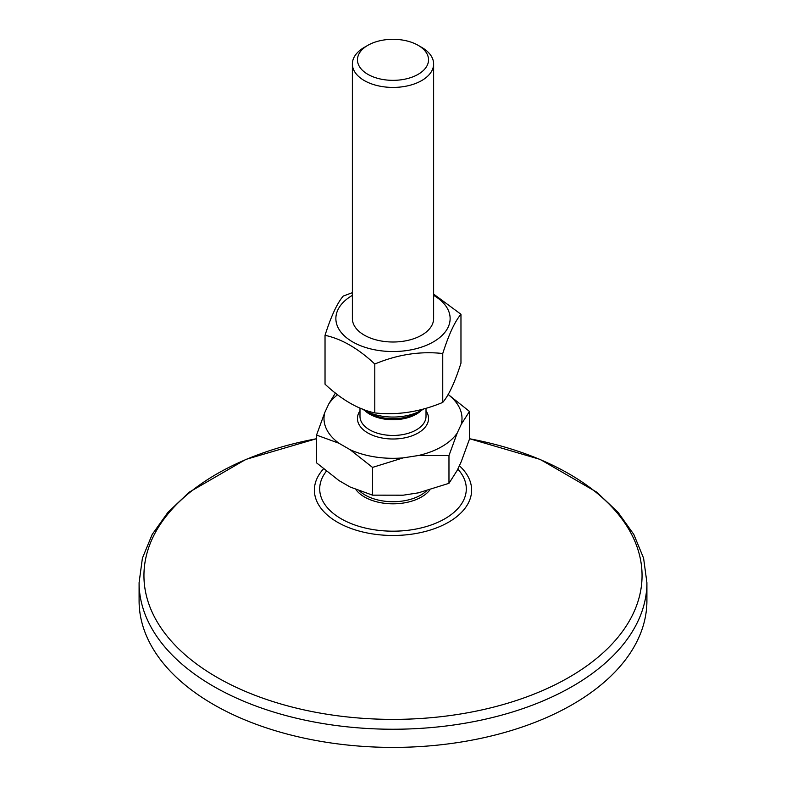<?xml version="1.0" encoding="UTF-8"?>
<svg xmlns="http://www.w3.org/2000/svg" width="786" height="786" viewBox="0 0 786 786"><rect width="100%" height="100%" fill="white"/><g stroke="black" fill="none" stroke-linecap="round" stroke-linejoin="round"><path stroke-width="1.18" d="M316.542 438.686L245.802 459.437L189.2 492.203L167.949 512.325L152.179 534.46L142.413 558.119L139.093 582.652L139.093 600.818A253.907 146.589 0 0 0 295.831 736.246A253.907 146.589 0 0 0 572.542 704.472A253.907 146.589 0 0 0 646.907 600.818L646.907 582.652L643.587 558.119L633.821 534.46L618.051 512.325L596.8 492.203L540.198 459.427L469.458 438.686M352.374 318.487A40.626 23.452 0 0 0 364.272 335.131A40.626 23.452 0 0 0 408.602 340.21A40.626 23.452 0 0 0 433.626 318.487M352.374 295.359A57.132 32.983 0 0 0 352.718 341.939A57.132 32.983 0 0 0 433.4 341.871A57.132 32.983 0 0 0 433.626 295.359M325.031 335.308L325.031 384.187C341.615 399.75 358.2 409.329 374.784 412.915C397.441 415.401 420.097 411.893 442.754 402.403C448.826 395.309 454.898 382.232 460.969 363.161L460.969 314.272C454.898 321.366 448.826 334.443 442.754 353.513C420.097 351.028 397.441 354.535 374.784 364.026C358.2 348.463 341.615 338.894 325.031 335.308C331.103 316.237 337.174 303.16 343.246 296.067L352.374 292.667M433.626 294.092L460.969 314.272M442.754 402.403L442.754 353.513M374.784 412.915L374.784 364.026M337.587 394.729A69.001 39.84 0 0 0 328.813 403.847L335.416 393.039M324.746 412.611A69.001 39.84 0 0 0 338.963 443.255L316.542 435.09L324.746 412.611L328.813 403.847M350.084 449.671A69.001 39.84 0 0 0 403.149 457.884L372.515 467.405L350.084 449.671L338.963 443.255M418.339 455.526A69.001 39.84 0 0 0 457.187 433.106L448.973 455.575L418.339 455.526L403.149 457.884M448.148 394.434L469.458 411.432L461.254 424.332L457.187 433.106M461.254 424.332A69.001 39.84 0 0 0 448.108 394.503M362.395 409.025A40.626 23.452 0 0 0 364.272 410.184A40.626 23.452 0 0 0 421.728 410.184A40.626 23.452 0 0 0 423.89 408.828M355.999 489.717A40.253 23.236 0 0 0 392.764 503.816A40.253 23.236 0 0 0 429.814 489.973M469.458 411.432L469.458 439.178L461.254 461.647L457.187 470.421L448.973 483.321L448.973 455.575M448.973 483.321L418.339 492.851L403.149 495.2L372.515 495.151L372.515 467.405M372.515 495.151L350.084 486.986L338.963 480.57L316.542 462.836L316.542 435.09M367.868 45.313L364.272 47.386A40.626 23.452 0 0 0 352.374 63.971A40.626 23.452 0 0 0 393 87.423A40.626 23.452 0 0 0 433.626 63.971A40.626 23.452 0 0 0 421.728 47.386L418.132 45.313A35.547 20.524 180 0 1 418.132 74.336A35.547 20.524 180 0 1 367.868 74.336A35.547 20.524 180 0 1 367.868 45.313A35.547 20.524 180 0 1 418.132 45.313L421.728 47.386M139.093 582.652A253.907 146.589 0 0 0 295.831 718.08A253.907 146.589 0 0 0 572.542 686.306A253.907 146.589 0 0 0 646.907 582.652M469.458 438.735A249.064 143.799 180 0 1 569.113 677.267A249.064 143.799 180 0 1 180.495 650.582A249.064 143.799 180 0 1 316.542 438.735M323.468 468.918A78.62 45.392 0 0 0 346.341 526.62A78.62 45.392 0 0 0 448.59 522.189A78.62 45.392 0 0 0 459.348 465.744M457.806 469.085A73.304 42.316 180 0 1 444.827 518.789A73.304 42.316 180 0 1 351.195 523.623A73.304 42.316 180 0 1 326.328 471.286M426.012 408.229L426.012 416.403A33.012 19.061 180 0 1 393 435.454A33.012 19.061 180 0 1 359.988 416.403L359.988 408.042M359.988 410.862A35.547 20.524 0 0 0 393 439.001A35.547 20.524 0 0 0 426.012 410.862M364.557 410.351A33.012 19.061 0 0 0 421.443 410.351M421.728 410.184L416.865 412.984A33.749 19.483 180 0 1 369.135 412.984L364.272 410.184M426.533 490.886A39.359 22.725 180 0 1 359.89 491.279M433.626 318.615L433.626 63.971M352.374 318.615L352.374 63.971"/></g></svg>
